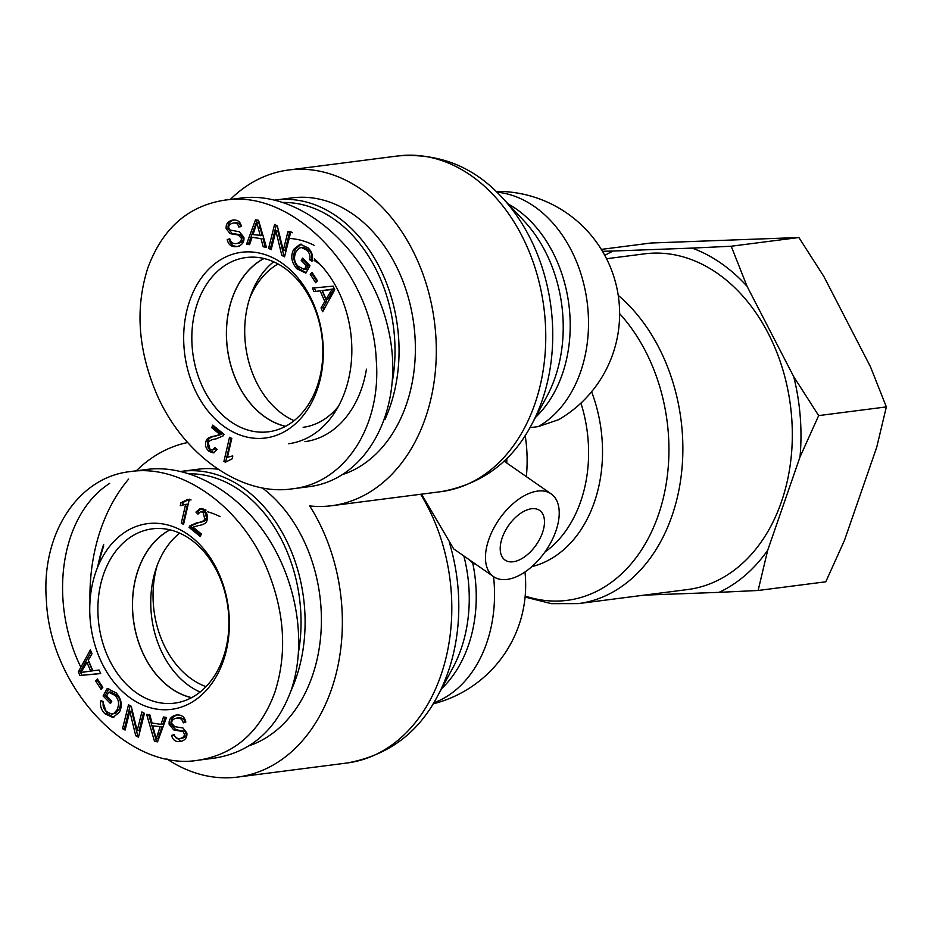 <?xml version="1.0" encoding="UTF-8"?>
<svg xmlns="http://www.w3.org/2000/svg" width="933" height="933" viewBox="0 0 933 933"><rect width="100%" height="100%" fill="white"/><g stroke="black" fill="none" stroke-linecap="round" stroke-linejoin="round"><path stroke-width="1.4" d="M531.53 508.753A30.241 16.864 -55.2 0 1 539.624 510.433A30.241 16.864 -55.2 0 1 536.195 544.895A30.241 16.864 -55.2 0 1 505.068 560.08A30.241 16.864 -55.2 0 1 504.87 531.635A30.241 16.864 -55.2 0 1 531.53 508.753M468.354 559.1L472.798 563.38L475.62 564.15M453.66 548.861L421.518 494.163M496.041 191.382A122.421 122.421 0 0 1 558.657 419.675L538.329 426.591L529.921 427.676M606.543 258.733L644.516 253.846A169.235 125.372 82.7 0 1 717.454 273.392A169.235 125.372 82.7 0 1 791.359 455.269A169.235 125.372 82.7 0 1 687.703 589.539L578.262 603.616A169.235 125.372 -97.3 0 0 681.078 476.798A169.235 125.372 -97.3 0 0 618.229 295.353M537.641 491.085A50.405 28.118 124.8 0 0 493.219 529.221A50.405 28.118 124.8 0 0 493.557 576.629A50.405 28.118 124.8 0 0 522.923 573.317A50.405 28.118 124.8 0 0 555.73 531.483A50.405 28.118 124.8 0 0 551.146 493.884A50.405 28.118 124.8 0 0 537.641 491.085M230.299 199.452A169.235 125.372 82.7 0 1 288.519 170.016A169.235 125.372 82.7 0 1 434.463 321.873A169.235 125.372 82.7 0 1 331.716 505.709A169.235 125.372 82.7 0 1 309.674 505.931A169.235 125.372 -97.3 0 1 335.507 676.145A169.235 125.372 -97.3 0 1 237.752 777.061A169.235 125.372 -97.3 0 1 166.809 758.879M249.659 298.373A87.854 65.088 82.7 0 1 278.011 263.969M206.018 686.641A87.854 65.088 82.7 0 1 191.895 679.259A87.854 65.088 82.7 0 1 157.141 565.573M187.673 442.522A169.235 125.372 -97.3 0 0 136.335 470.792M128.649 479.084A169.235 125.372 -97.3 0 0 90 601.19M170.051 529.874A87.714 64.983 -97.3 0 0 133.477 619.85A87.714 64.983 -97.3 0 0 191.638 697.639M179.672 533.151A87.714 64.983 -97.3 0 0 151.706 617.506A87.714 64.983 -97.3 0 0 200.117 692.041M103.68 544.394A141.151 104.566 -97.3 0 0 97.673 567.042M290.898 691.026A141.151 104.566 -97.3 0 0 286.209 540.032A141.151 104.566 -97.3 0 0 181.83 471.317A141.151 104.566 -97.3 0 0 181.084 471.422M189.621 473.801A138.271 102.432 82.7 0 1 298.688 651.094M98.432 565.27A138.271 102.432 82.7 0 1 103.726 546.003M249.274 745.7A141.151 104.566 -97.3 0 0 321.185 629.262A141.151 104.566 -97.3 0 0 262.161 487.831M218.147 469.229A141.151 104.566 -97.3 0 0 198.146 469.217L181.83 471.317M220.106 516.649A102.257 75.76 -97.3 0 0 207.697 511.82M191.522 697.709A87.807 65.053 82.7 0 1 138.107 569.935A87.807 65.053 82.7 0 1 169.923 529.839M185.632 504.391L180.256 505.663L180.92 502.794L187.661 499.447L189.131 500.181L183.544 524.369L181.27 523.226L185.632 504.391L187.545 504.135L183.195 522.981L181.27 523.226M187.661 499.447L191.055 499.936M180.256 505.663L182.18 505.418L183.276 502.502L180.92 502.794M182.845 502.549L189.586 499.202M183.801 523.285L183.195 522.981M80.879 672.541L90.711 671.072L86.967 662.442L80.879 672.541L86.547 671.445M86.967 662.442L88.88 662.197L92.635 670.827L90.711 671.072M99.12 670.011L100.659 673.568L79.9 675.515L78.314 671.877L90.349 649.881L92.017 653.695L88.297 660.179L92.915 670.78L99.12 670.011M78.314 671.877L80.238 671.632L91.142 651.7M79.9 675.515L81.824 675.259L80.238 671.632M100.636 673.498L81.824 675.259M106.654 695.901L111.785 701.196L110.479 703.552L103.085 695.936L107.19 688.531L116.135 692.857C121.593 699.074 122.678 705.546 119.377 712.276L112.846 717.489L104.869 713.71C100.939 709.593 99.668 705.161 101.032 700.415L103.47 701.908C102.502 705.383 103.388 708.555 106.117 711.436L111.75 714.165L115.925 713.08L118.818 709.745C121.5 704.065 120.847 699.202 116.858 695.132L110.63 691.959L108.706 692.204L106.654 695.901M114.013 713.325L116.905 709.99C119.587 704.322 118.934 699.447 114.946 695.377L108.706 692.204M111.75 714.165L115.925 713.08M113.803 717.29L106.794 713.465L102.665 701.406M103.085 695.936L105.009 695.691L108.846 688.764M111.26 702.141L105.009 695.691M182.028 738.271L179.521 738.609L182.028 738.271C185.235 737.397 186.623 735.799 186.157 733.478L184.979 731.367L175.661 729.653L171.077 724.125C170.576 719.39 172.698 716.322 177.468 714.946L175.544 715.191C181.212 714.27 184.641 716.567 185.83 722.084L183.288 722.865C182.367 719.156 179.987 717.605 176.174 718.188C172.873 719.086 171.392 720.871 171.765 723.553L174.786 726.667L182.973 727.997L186.845 732.965C187.335 737.42 185.294 740.254 180.722 741.467C175.801 742.225 172.768 740.207 171.649 735.391L174.238 734.609C175.007 737.828 176.967 739.123 180.116 738.516C183.323 737.641 184.699 736.044 184.244 733.723L183.055 731.612L173.736 729.898L169.165 724.37C168.651 719.635 170.786 716.579 175.544 715.191L176.535 715.028M171.649 735.391L174.319 734.912M180.944 741.432L173.561 735.146M180.722 741.467L179.964 741.595M185.212 722.62C184.279 718.911 181.912 717.349 178.098 717.944M178.646 717.85L176.174 718.188M152.825 725.886L156.184 738.913L158.097 738.656L161.98 726.772L152.825 725.886L161.98 726.772M156.184 738.913L160.056 727.017M163.497 716.987L166.482 717.454L157.549 741.84L154.505 741.362L146.633 714.351L149.828 714.853L152.056 723.005L160.954 724.393L163.497 716.987M160.954 724.393L162.878 724.148L165.246 717.267M154.505 741.362L156.429 741.117L148.709 714.678M157.747 741.315L156.429 741.117M141.874 711.961L144.44 713.337L138.457 737.222L135.717 735.74L129.792 711.319L125.104 730.061L122.538 728.696L128.509 704.812L131.261 706.281L137.174 730.714L141.874 711.961M137.174 730.714L139.099 730.469L143.507 712.835M122.538 728.696L124.462 728.44L130.154 705.686M125.384 728.941L124.462 728.44M129.792 711.319L131.716 711.074L137.629 735.496L135.717 735.74M138.737 736.09L137.629 735.496M97.382 678.921L102.817 687.364L101.056 689.335L95.621 680.892L97.382 678.921M95.621 680.892L98.093 680.029M102.257 687.983L97.545 680.647M195.93 512.1L199.837 508.742L204.105 510.328C207.394 513.418 208.316 516.87 206.881 520.707C206.45 523.133 203.511 524.778 198.064 525.664L193.003 527.145L201.365 533.968L200.28 536.533L189.014 527.343L190.938 527.098L191.965 525.442L198.671 522.62C203.581 521.862 206.24 520.532 206.671 518.631L205.05 512.252L200.642 511.599L197.971 514.141L195.93 512.1L197.854 511.855L200.817 508.73M201.761 508.485L206.03 510.083L204.105 510.328M198.764 512.765L197.854 511.855M189.014 527.343L190.04 525.687L196.758 522.865C201.656 522.107 204.327 520.789 204.759 518.876L203.126 512.497L200.642 511.599M190.04 525.687L191.965 525.442M200.852 535.18L190.938 527.098M223.325 660.879A93.615 69.357 -97.3 0 0 152.254 523.261A93.615 69.357 -97.3 0 0 103.05 665.346A93.615 69.357 -97.3 0 0 223.325 660.879M223.232 657.66A87.854 65.088 82.7 0 1 174.658 703.132A87.854 65.088 82.7 0 1 98.828 624.305A87.854 65.088 82.7 0 1 152.231 528.859A87.854 65.088 82.7 0 1 215.091 567.707A87.854 65.088 82.7 0 1 223.232 657.66M130.457 471.573C78.104 477.008 41.099 533.781 46.37 600.047C49.799 688.169 129.407 772.139 198.228 760.22C234.638 754.435 260.144 731.938 274.734 692.706C287.504 653.077 284.763 611.36 266.488 567.579C240.446 505.826 181.084 463.853 130.457 471.573L146.761 469.451C189.189 464.028 237.425 491.061 267.514 537.128C297.557 583.23 306.957 644.54 291.038 690.607C276.413 729.769 250.907 752.266 214.543 758.109L199.569 760.033M80.856 667.247C47.688 599.371 61.03 514.351 109.709 483.364M264.016 258.523A87.714 64.983 -97.3 0 0 232.13 298.63A87.714 64.983 -97.3 0 0 285.603 426.299M273.637 261.8A87.714 64.983 -97.3 0 0 250.359 296.286A87.714 64.983 -97.3 0 0 294.082 420.69M384.851 419.675A141.151 104.566 -97.3 0 0 389.959 406.881A141.151 104.566 -97.3 0 0 376.839 262.325A141.151 104.566 -97.3 0 0 275.795 199.977A141.151 104.566 -97.3 0 0 275.048 200.07M283.585 202.461A138.271 102.432 82.7 0 1 392.653 379.754M343.227 474.361A141.151 104.566 -97.3 0 0 406.275 404.782A141.151 104.566 -97.3 0 0 393.155 260.225A141.151 104.566 -97.3 0 0 292.099 197.878L275.795 199.977M304.939 441.636A102.257 75.76 -97.3 0 0 361.549 388.699A102.257 75.76 -97.3 0 0 366.447 369.176M314.071 245.297A102.257 75.76 -97.3 0 0 290.968 238.545M338.341 406.45A87.807 65.053 82.7 0 1 303.155 427.291M285.475 426.358A87.807 65.053 82.7 0 1 232.06 298.583A87.807 65.053 82.7 0 1 263.876 258.499M314.083 260.435A87.807 65.053 82.7 0 1 320.054 264.366M227.419 457.263L232.795 455.992L232.13 458.849L225.389 462.197L223.92 461.462L229.506 437.285L231.781 438.428L227.419 457.263L232.329 455.992M223.92 461.462L225.833 461.217L231.174 438.125M326.084 299.201L332.171 289.102L334.084 288.857L328.008 298.957L326.084 299.201L322.34 290.583L329.559 289.79M332.171 289.102L322.34 290.583M313.943 291.632L312.392 288.087L333.151 286.139L334.737 289.778L322.701 311.762L321.034 307.96L324.754 301.476L320.136 290.863L313.943 291.632L315.855 291.388L314.339 287.9M320.136 290.863L315.855 291.388M324.754 301.476L326.678 301.231L322.06 290.618M321.034 307.96L322.958 307.703L326.678 301.231M323.821 309.709L322.958 307.703M301.266 260.459L302.572 258.091L309.966 265.718L305.861 273.112L296.916 268.797C291.458 262.581 290.373 256.108 293.673 249.368L300.204 244.154L308.182 247.933C312.112 252.062 313.383 256.493 312.019 261.24L309.581 259.747C310.549 256.26 309.663 253.088 306.934 250.219L301.301 247.478L299.038 248.318L296.146 251.653C293.475 257.333 294.128 262.208 298.105 266.267L304.345 269.45L306.397 265.742L301.266 260.459L303.19 260.214L303.715 259.269M306.397 265.742L308.31 265.497L303.19 260.214M304.345 269.45L306.269 269.194L308.31 265.497M309.581 259.747L311.494 259.502C312.462 256.015 311.587 252.843 308.858 249.974L303.213 247.233L301.301 247.478M312.31 259.992L311.494 259.502M306.129 272.646L298.84 268.552C293.37 262.336 292.297 255.852 295.598 249.123L301.161 244.108M227.22 239.571L229.763 238.778C230.684 242.487 233.063 244.049 236.877 243.466C240.178 242.568 241.659 240.772 241.297 238.102L238.265 234.976L230.078 233.647L226.206 228.678C225.716 224.223 227.757 221.389 232.329 220.176C237.25 219.418 240.282 221.448 241.402 226.264L238.825 227.034C238.043 223.827 236.084 222.521 232.935 223.139C229.728 224.013 228.352 225.599 228.807 227.92L229.996 230.043L239.314 231.746L243.886 237.274C244.399 242.02 242.265 245.076 237.507 246.464C231.839 247.385 228.41 245.087 227.22 239.571L229.856 239.105M239.419 246.207C233.751 247.14 230.323 244.843 229.145 239.326M237.507 246.464L236.516 246.627M240.737 226.789C239.968 223.582 238.008 222.276 234.859 222.894M235.443 222.789L232.935 223.139M233.833 219.99L233.087 220.048M230.078 233.647L232.002 233.402L228.118 228.433C227.629 223.978 229.67 221.144 234.241 219.931M238.265 234.976L240.178 234.731L232.002 233.402M238.79 243.221L236.329 243.56L238.79 243.221C242.102 242.312 243.571 240.527 243.21 237.845L240.178 234.731M260.225 235.757L256.878 222.742L258.791 222.497L262.138 235.513L252.995 234.626L256.878 222.742M246.58 244.189L255.502 219.815L258.546 220.293L266.418 247.303L263.223 246.802L260.995 238.65L252.097 237.262L249.554 244.656L246.58 244.189L248.493 243.945L257.228 220.083M249.729 244.143L248.493 243.945M252.097 237.262L260.995 238.65M263.223 246.802L265.147 246.557L262.908 238.405M266.255 246.72L265.147 246.557M268.611 248.318L274.594 224.433L277.334 225.903L283.259 250.336L287.947 231.582L290.513 232.958L284.542 256.843L281.789 255.362L275.876 230.941L271.176 249.682L268.611 248.318L270.535 248.061L276.226 225.308M271.456 248.563L270.535 248.061M275.876 230.941L277.789 230.696L283.714 255.117L281.789 255.362M284.822 255.712L283.714 255.117M287.947 231.582L289.871 231.337L292.426 232.714M283.259 250.336L285.171 250.091L289.871 231.337M310.234 274.29L311.995 272.319L317.43 280.751L315.669 282.722L310.234 274.29L312.707 273.427M316.882 281.369L312.158 274.045M211.698 427.687L212.771 425.11L224.037 434.3L223.01 435.956L216.293 438.79C211.394 439.536 208.724 440.866 208.292 442.767L209.925 449.158L212.409 450.044L215.08 447.502L217.121 449.543L213.214 452.913L208.945 451.315C205.668 448.237 204.735 444.784 206.17 440.947C206.601 438.522 209.54 436.866 214.987 435.991L220.048 434.498L211.698 427.687L213.61 427.442L214.124 426.218M220.048 434.498L221.961 434.253L213.61 427.442M214.147 452.668L210.87 451.071C207.581 447.992 206.659 444.528 208.082 440.691C208.526 438.277 211.464 436.621 216.911 435.746L221.961 434.253M212.409 450.044L216.211 448.633M189.726 300.764A93.615 69.357 -97.3 0 0 260.797 438.393A93.615 69.357 -97.3 0 0 310.001 296.297A93.615 69.357 -97.3 0 0 189.726 300.764M197.493 303.003A87.854 65.088 82.7 0 1 246.195 257.52A87.854 65.088 82.7 0 1 321.897 336.346A87.854 65.088 82.7 0 1 268.622 431.781A87.854 65.088 82.7 0 1 205.68 393.026A87.854 65.088 82.7 0 1 197.493 303.003M288.624 443.735A102.257 75.76 -97.3 0 0 350.598 368.29A102.257 75.76 -97.3 0 0 314.374 258.838M225.716 200.035L240.737 198.111C301.254 189.726 370.296 250.557 387.988 327.845C406.566 405.004 369.305 479.527 308.508 486.758M147.915 267.713C135.133 307.342 137.886 349.059 156.161 392.84C182.192 454.593 241.565 496.566 292.181 488.834C344.534 483.399 381.55 426.638 376.279 360.371C372.85 272.249 293.242 188.279 224.421 200.198C187.999 205.983 162.505 228.48 147.915 267.713M758.121 590.484L719.051 592.35A180.85 133.979 -97.3 0 0 767.696 550.283L758.121 590.484L825.798 581.784L844.458 540.405L876.763 447.105L886.35 406.905L870.489 366.809L823.827 276.436L798.881 237.518L650.861 243.023L601.319 249.391M793.726 376.687L818.673 415.605L800.013 456.983A180.85 133.979 -97.3 0 0 793.726 376.687L747.065 286.314A180.85 133.979 -97.3 0 0 692.146 248.096L731.204 246.23L747.065 286.314M602.485 251.304L613.168 251.024A180.85 133.979 -97.3 0 0 604.794 255.385M719.051 592.35L644.213 595.137M800.013 456.983L767.696 550.283M613.168 251.024L692.146 248.096M731.204 246.23L798.881 237.518M818.673 415.605L886.35 406.905M441.589 688.694A122.421 90.699 -97.3 0 0 472.798 563.38M463.853 555.963A127.075 94.14 82.7 0 1 452.738 668.086L437.402 696.426A164.581 121.931 -97.3 0 0 449.379 542.598M502.082 197.493L524.101 221.016A127.075 94.14 82.7 0 1 546.703 396.747L531.367 425.075A164.581 121.931 -97.3 0 0 502.082 197.493C473.824 166.692 439.116 152.837 397.971 155.939A169.235 125.372 82.7 0 1 543.916 307.785A169.235 125.372 82.7 0 1 441.157 491.633C481.755 484.215 511.82 462.033 531.367 425.075M580.921 403.126A122.421 90.699 82.7 0 1 544.872 552.103M531.868 566.623A127.075 94.14 -97.3 0 0 591.592 391.767M453.648 548.872L493.557 576.629A122.421 90.699 82.7 0 1 433.682 702.922M526.34 476.623A122.421 90.699 -97.3 0 0 525.186 435.489M496.834 192.151A122.421 90.699 82.7 0 1 585.994 294.513A122.421 90.699 82.7 0 1 538.329 426.591M619.629 313.651A164.581 121.931 82.7 0 1 658.931 513.36A164.581 121.931 82.7 0 1 525.186 596.035M535.542 417.354A122.421 90.699 -97.3 0 0 568.873 304.578A122.421 90.699 -97.3 0 0 508.088 203.907M506.782 458.395A108.018 80.028 82.7 0 1 506.782 463.013M420.643 494.268A169.235 125.372 82.7 0 1 444.575 663.456A169.235 125.372 82.7 0 1 347.193 762.984C387.86 755.52 417.926 733.326 437.402 696.426M114.946 695.377L116.858 695.132M116.905 709.99L118.818 709.745M104.869 713.71L106.794 713.465M169.165 724.37L171.077 724.125M173.736 729.898L175.661 729.653M183.055 731.612L184.979 731.367M184.244 733.723L186.157 733.478M157.479 734.201L159.391 733.956M203.126 512.497L205.05 512.252M204.759 518.876L206.671 518.631M196.758 522.865L198.671 522.62M329.524 293.312L331.437 293.067M306.934 250.219L308.858 249.974M293.673 249.368L295.598 249.123M296.916 268.797L298.84 268.552M226.206 228.678L228.118 228.433M241.297 238.102L243.21 237.845M258.208 228.293L260.132 228.049M214.987 435.991L216.911 435.746M206.17 440.947L208.082 440.691M208.945 451.315L210.87 451.071M433.099 703.867A122.421 122.421 0 0 0 524.964 571.987M525.092 597.073L551.438 603.663L578.262 603.616M504.018 461.089L551.146 493.884M331.716 505.709L441.157 491.633M288.519 170.016L397.971 155.939M347.193 762.984L237.752 777.061M308.496 486.758L292.192 488.857"/></g></svg>
